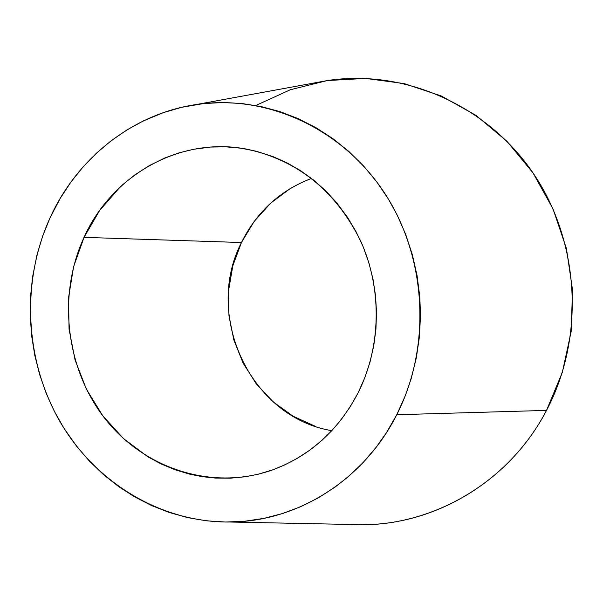 <?xml version="1.0" encoding="UTF-8"?>
<svg xmlns="http://www.w3.org/2000/svg" width="603" height="603" viewBox="0 0 603 603"><rect width="100%" height="100%" fill="white"/><g stroke="black" fill="none" stroke-linecap="round" stroke-linejoin="round"><path stroke-width="0.9" d="M255.793 105.502L290.344 89.734L327.339 80.561L365.659 78.42L404.063 83.561L441.275 95.967L475.993 115.392L506.942 141.275L532.962 172.82L553.049 208.97L566.413 248.451L572.526 289.847L571.147 331.642L562.35 372.315L546.514 410.402C585.204 337.281 579.837 241.569 533.082 173.001C486.244 104.394 403.761 69.051 327.731 80.501L196.465 104.5C265.983 94.106 341.23 127.685 383.99 192.146C426.675 256.584 431.771 346.205 396.744 414.736L546.514 410.402L396.744 414.736L405.337 395.613L411.231 378.503L416.326 357.865L419.424 336.745L420.502 315.339L419.801 296.97L417.095 275.669L412.384 254.79L405.721 234.492L397.204 215.067L388.468 199.201L376.754 181.865L363.481 165.878L348.858 151.459L332.984 138.698L316.108 127.761L298.334 118.693L279.935 111.615L261.024 106.535L241.878 103.512L222.597 102.54L203.475 103.595L181.925 107.259L163.624 112.535L143.491 120.849L126.773 130.014L111.012 140.853L96.39 153.222L82.965 167.016L70.905 182.083L60.255 198.304L49.959 218.03C76.95 158.235 132.69 113.711 196.465 104.5M311.487 178.398C280.018 190.48 256.674 211.849 241.449 242.527L84.036 237.356C112.015 174.817 180.621 135.984 247.275 149.25C297.694 160.3 335.389 190.669 360.36 240.363C382.279 288.151 381.352 346.537 358.107 392.817C338.509 430.173 310.161 455.8 273.076 469.714C213.334 491.219 145.142 469.39 105.495 419.311C65.817 369.172 57.187 295.643 84.036 237.356L241.449 242.527C203.399 316.1 250.848 417.51 331.801 430.67M49.959 218.03L42.64 236.165L36.971 254.948L32.562 276.996L30.534 296.631L30.24 316.364L31.68 336.082L34.831 355.574L39.685 374.704L46.182 393.284L54.293 411.186L63.933 428.205L76.762 446.446L89.432 461.137L103.399 474.538L118.489 486.478L134.635 496.872L151.647 505.585L169.435 512.542L187.782 517.638L206.588 520.826L225.612 522.032L244.75 521.233L263.737 518.407L282.46 513.56L300.663 506.716L318.226 497.912L334.899 487.239L348.383 476.634L362.983 462.705L376.242 447.185L386.402 432.758L396.744 414.736C363.722 480.395 297.083 521.685 230.082 522.025C161.046 522.703 95.5 482.686 60.059 421.791C24.836 360.684 20.894 282.114 49.959 218.03M84.036 237.356L99.548 210.628L119.635 187.533L122.846 184.578L134.65 175.021L149.212 165.629L164.687 158.024L178.895 152.906L193.525 149.295L210.673 147.072L225.824 146.838L241.019 148.21L256.049 151.187L272.903 156.561L287.141 162.923L300.791 170.807L313.673 180.124L325.68 190.804L336.655 202.729L347.803 217.751L356.207 231.967L363.255 247.011L368.863 262.757L372.971 279.016L375.533 295.628L376.521 312.422L375.925 329.208L373.747 345.813L370.023 362.064L364.792 377.787L358.107 392.817L350.064 407.017L340.74 420.223L331.808 430.663L322.1 440.198L309.852 450.124L296.797 458.642L285.015 464.785L272.85 469.805L258.205 474.222L245.436 476.739L230.346 478.194L215.256 478.058L202.389 476.679L189.711 474.162L175.247 469.82L161.265 464.009L147.893 456.803L123.434 438.524L102.714 415.701L86.41 389.214L75.073 360.021L69.051 329.148L68.546 297.686L73.596 266.73L84.036 237.356M230.12 522.025L363.496 524.716C436.783 524.406 510.04 480.478 546.514 410.402C507.824 484.933 427.587 529.359 350.072 524.444M290.352 188.468L270.717 203.098L254.225 221.354L241.449 242.527L232.818 265.825L228.605 290.405L228.944 315.392L233.821 339.896L243.069 363.036L256.381 383.983L273.302 401.967L293.254 416.296L315.535 426.404M247.999 149.386L247.275 149.25"/></g></svg>
